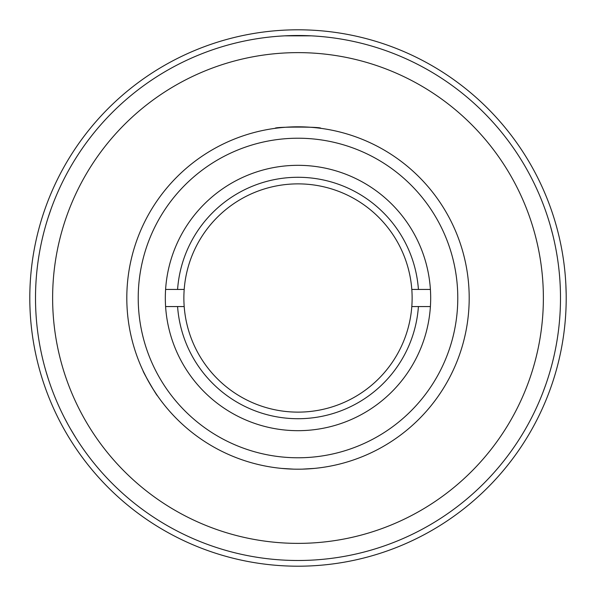 <?xml version="1.0" encoding="UTF-8"?>
<svg xmlns="http://www.w3.org/2000/svg" width="596" height="596" viewBox="0 0 596 596"><rect width="100%" height="100%" fill="white"/><g stroke="black" fill="none" stroke-linecap="round" stroke-linejoin="round"><path stroke-width="0.89" d="M143.591 371.926L147.123 378.877M152.613 388.383L156.77 394.753M440.958 392.183L438.604 395.655L440.951 392.19M451.038 374.72L452.401 371.934M311.179 127.313L303.394 126.896M292.42 126.896L287.913 127.104M452.871 370.943L451.038 374.713M157.396 395.655C157.269 396.735 142.131 370.511 143.129 370.943M311.179 35.834L284.828 35.834M70.119 428.278L75.886 437.881M67.996 424.494L64.368 417.669M532.124 416.701L530.202 420.418L532.124 416.701M520.114 437.881L517.857 441.405L520.114 437.889M165.323 298A132.677 132.677 0 0 1 298 165.323A132.677 132.677 0 0 1 430.677 298A132.677 132.677 0 0 1 298 430.677A132.677 132.677 0 0 1 165.323 298M184.194 289.44A114.127 114.127 0 0 1 298 183.873A114.127 114.127 0 0 1 411.806 306.56A114.127 114.127 0 0 1 298 412.127A114.127 114.127 0 0 1 184.194 289.44L177.586 289.44A120.72 120.72 0 0 1 298 177.28A120.72 120.72 0 0 1 418.414 289.44L411.806 289.44M411.806 306.56L418.414 306.56A120.72 120.72 0 0 1 298 418.72A120.72 120.72 0 0 1 177.586 306.56L184.194 306.56M165.606 289.44L177.586 289.44M418.414 289.44L430.394 289.44M418.414 306.56L430.394 306.56M165.606 306.56L177.586 306.56M560.493 298A262.493 262.493 0 0 1 298 560.493A262.493 262.493 0 0 1 35.507 298A262.493 262.493 0 0 1 298 35.507A262.493 262.493 0 0 1 560.493 298M320.827 128.334C322.242 126.68 273.788 126.672 275.173 128.334C273.758 126.68 322.212 126.672 320.827 128.334M126.806 298A171.194 171.194 0 0 1 298 126.806A171.194 171.194 0 0 1 469.194 298A171.194 171.194 0 0 1 298 469.194A171.194 171.194 0 0 1 126.806 298M543.373 298A245.373 245.373 0 0 1 298 543.373A245.373 245.373 0 0 1 52.627 298A245.373 245.373 0 0 1 298 52.627A245.373 245.373 0 0 1 543.373 298M293.545 469.134L281.863 468.426M302.455 469.134L314.137 468.426M305.666 560.382L307.312 560.329M307.238 560.329L306.679 560.352M304.042 560.426L302.366 560.456M299.252 560.493L298.566 560.493M297.94 560.493L296.361 560.486M293.902 560.463L291.824 560.419M290.669 560.389L295.839 560.486M299.028 560.493L303.789 560.426M303.945 560.426L304.563 560.411M140.328 507.859L144.739 511.107M144.903 511.226L145.454 511.621M145.215 511.45L144.306 510.794M48.768 380.382L48.492 379.525M48.559 379.734L47.643 376.881M46.503 373.185L46.317 372.56M48.455 379.428L45.899 371.137M48.701 380.181L48.879 380.71M50.094 384.286L50.578 385.672M50.384 385.113L49.341 382.096M48.075 378.259L47.702 377.074M46.95 374.668L46.741 373.968M46.101 371.815L45.646 370.265M45.177 368.581L45.855 370.98M48.976 381.008L49.163 381.574M451.075 511.241L455.061 508.321M455.225 508.202L455.761 507.792M455.53 507.971L454.636 508.634M546.212 383.399L545.921 384.241M545.906 384.286L544.997 386.864M543.656 390.492L543.425 391.103M546.837 381.567L547.977 378.087M547.798 378.631L546.8 381.686M545.482 385.5L545.035 386.752M544.2 389.039L543.947 389.724M543.805 390.104L543.589 390.678M543.15 391.825L542.569 393.33M541.928 394.962L542.837 392.637M542.896 392.488L545.973 384.092M546.428 382.774L546.621 382.207M566.2 298A268.2 268.2 0 0 1 298 566.2A268.2 268.2 0 0 1 29.8 298A268.2 268.2 0 0 1 298 29.8A268.2 268.2 0 0 1 566.2 298M565.82 283.733L565.872 284.732M565.872 284.821L566.17 294.096M296.54 560.486L296.95 560.493M296.495 560.486L295.109 560.478M299.803 560.486L300.295 560.486M300.585 560.478L299.93 560.486M298.969 560.493L298.186 560.493M48.008 217.965L51.174 208.667M50.742 209.881L49.811 212.534M49.595 213.167L49.468 213.539M49.259 214.143L48.857 215.342M48.678 215.901L48.492 216.467M47.769 218.695L48.038 217.875M48.842 215.402L49.408 213.711M48.723 215.752L48.462 216.564M49.61 213.115L49.945 212.131M49.796 212.571L50.712 209.948M47.74 218.792L46.205 223.828M550.339 225.705L552.797 234.906M551.971 231.643L551.784 230.935M551.605 230.28L551.509 229.907M551.345 229.289L551.009 228.074M550.853 227.501L550.689 226.927M550.048 224.677L550.287 225.511M550.987 228.007L551.456 229.728M550.89 227.65L550.659 226.83M550.19 225.184L550.063 224.737M549.527 222.926L549.303 222.181M548.216 218.657L548.812 220.572M549.661 223.366L549.989 224.476M551.62 230.339L551.814 231.047M551.963 231.635L552.485 233.654M551.769 230.89L552.47 233.587M550.019 224.58L548.491 219.537M548.357 219.105L548.476 219.477M550.533 226.376L551.747 230.794M550.235 225.325L549.974 224.446M548.484 219.507L548.231 218.695M552.716 234.563L552.805 234.943M48.313 217.011L49.766 212.668M47.978 218.054L47.702 218.926M47.933 218.196L47.792 218.635M47.226 220.438L46.995 221.183M45.944 224.722L46.51 222.792M47.36 220.006L47.71 218.896M138.22 298A159.78 159.78 0 0 0 298 457.78A159.78 159.78 0 0 0 457.78 298A159.78 159.78 0 0 0 298 138.22A159.78 159.78 0 0 0 138.22 298"/></g></svg>
